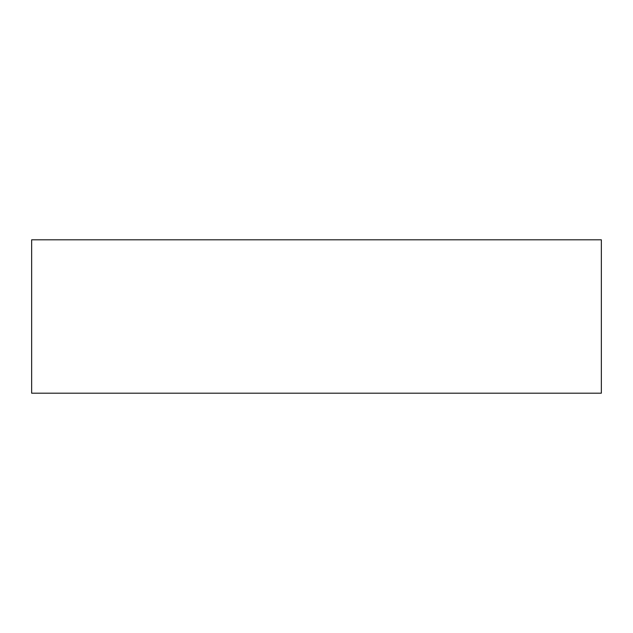 <?xml version="1.0" encoding="UTF-8"?>
<svg xmlns="http://www.w3.org/2000/svg" width="633" height="633" viewBox="0 0 633 633"><rect width="100%" height="100%" fill="white"/><g stroke="black" fill="none" stroke-linecap="round" stroke-linejoin="round"><path stroke-width="0.95" d="M601.35 239.812L601.35 393.188L31.65 393.188L31.65 239.812L601.35 239.812"/></g></svg>
